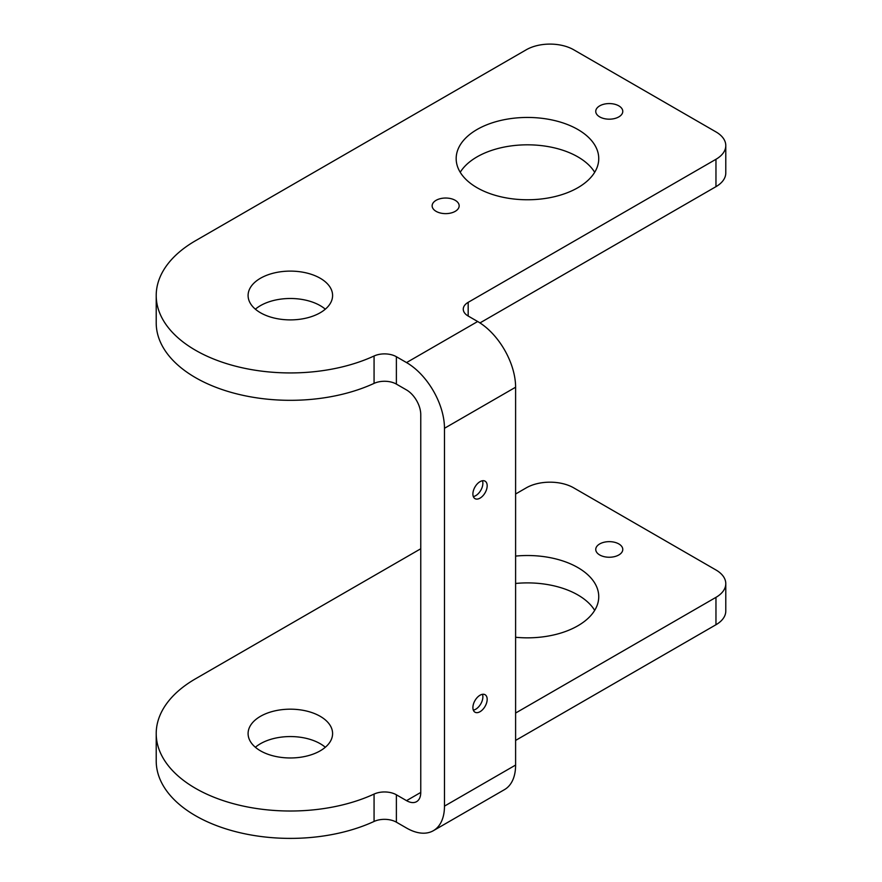 <?xml version="1.0" encoding="UTF-8"?>
<svg xmlns="http://www.w3.org/2000/svg" width="882" height="882" viewBox="0 0 882 882"><rect width="100%" height="100%" fill="white"/><g stroke="black" fill="none" stroke-linecap="round" stroke-linejoin="round"><path stroke-width="1.32" d="M482.454 480.745A10.099 5.832 -60 0 1 475.74 495.651A10.099 5.832 -60 0 1 473.325 496.566M482.454 694.299A10.099 5.832 -60 0 1 475.74 709.216A10.099 5.832 -60 0 1 473.325 710.12M480.04 498.132A10.099 5.832 -60 0 1 474.99 498.639A10.099 5.832 -60 0 1 474.99 486.974A10.099 5.832 -60 0 1 485.078 481.153A10.099 5.832 -60 0 1 486.632 489.245A10.099 5.832 -60 0 1 480.04 498.132M480.04 711.697A10.099 5.832 -60 0 1 474.99 712.193A10.099 5.832 -60 0 1 474.99 700.54A10.099 5.832 -60 0 1 485.078 694.718A10.099 5.832 -60 0 1 486.632 702.8A10.099 5.832 -60 0 1 480.04 711.697M618.822 543.929A13.517 7.806 180 0 1 622.78 549.453A13.517 7.806 180 0 1 609.264 557.248A13.517 7.806 180 0 1 595.747 549.453A13.517 7.806 180 0 1 604.093 542.243A13.517 7.806 180 0 1 618.822 543.929M396.382 794.792L396.382 822.178A16.769 9.68 0 0 0 374.067 821.451L374.067 794.076A16.769 9.68 180 0 1 396.382 794.792L406.536 800.647A20.121 11.62 60 0 0 416.591 801.65A20.121 11.62 60 0 0 420.758 792.433L420.758 414.595A20.121 11.62 -120 0 0 406.536 389.954L396.382 384.1L396.382 356.725A16.769 9.68 0 0 0 374.067 355.997L374.067 383.383A16.769 9.68 180 0 1 396.382 384.1M396.382 822.178L406.536 828.033A53.648 30.98 -120 0 0 433.36 830.69A53.648 30.98 -120 0 0 444.473 806.126L444.473 428.288A53.648 30.98 60 0 0 406.536 362.579L477.669 321.511L468.177 316.032L468.177 302.339A16.769 9.68 0 0 0 463.271 309.185A16.769 9.68 0 0 0 468.177 316.032M477.669 321.511A53.648 30.98 -120 0 1 515.606 387.22L515.606 765.058A53.648 30.98 60 0 1 504.493 789.622L433.36 830.69M420.758 548.758L195.495 678.809A134.13 77.44 0 0 0 156.213 733.57L156.213 760.957A134.13 77.44 0 0 0 232.198 830.734A134.13 77.44 0 0 0 374.067 821.451M515.606 740.417L715.963 624.743A33.538 19.36 0 0 0 725.787 611.05L725.787 583.675A33.538 19.36 0 0 0 715.963 569.981L573.697 487.845A33.538 19.36 0 0 0 526.278 487.845L515.606 494.008M515.606 583.465A71.288 41.156 180 0 1 577.864 594.953A71.288 41.156 180 0 1 594.688 610.366M255.383 747.263A42.248 24.387 180 0 1 320.221 743.702A42.248 24.387 180 0 1 325.315 747.263M320.221 716.327A42.248 24.387 180 0 1 332.591 733.57A42.248 24.387 180 0 1 290.343 757.969A42.248 24.387 180 0 1 248.096 733.57A42.248 24.387 180 0 1 274.181 711.035A42.248 24.387 180 0 1 320.221 716.327M156.213 733.57A134.13 77.44 0 0 0 232.198 803.359A134.13 77.44 0 0 0 374.067 794.076M515.606 556.09A71.288 41.156 180 0 1 577.864 567.578A71.288 41.156 180 0 1 598.746 596.673A71.288 41.156 180 0 1 515.606 637.267M725.787 583.675A33.538 19.36 0 0 1 715.963 597.357L515.606 713.042M455.211 200.313A13.517 7.806 180 0 1 459.169 205.837A13.517 7.806 180 0 1 445.653 213.631A13.517 7.806 180 0 1 432.136 205.837A13.517 7.806 180 0 1 440.482 198.626A13.517 7.806 180 0 1 455.211 200.313M618.822 105.862A13.517 7.806 180 0 1 622.78 111.375A13.517 7.806 180 0 1 609.264 119.18A13.517 7.806 180 0 1 595.747 111.375A13.517 7.806 180 0 1 604.093 104.164A13.517 7.806 180 0 1 618.822 105.862M396.382 356.725L406.536 362.579M468.177 302.339L715.963 159.289A33.538 19.36 0 0 0 725.787 145.596A33.538 19.36 0 0 0 715.963 131.903L573.697 49.767A33.538 19.36 0 0 0 526.278 49.767L195.495 240.742A134.13 77.44 0 0 0 156.213 295.503A134.13 77.44 0 0 0 232.198 365.28A134.13 77.44 0 0 0 374.067 355.997M577.864 129.5A71.288 41.156 180 0 1 598.746 158.606A71.288 41.156 180 0 1 527.458 199.762A71.288 41.156 180 0 1 456.17 158.606A71.288 41.156 180 0 1 500.182 120.58A71.288 41.156 180 0 1 577.864 129.5M320.221 278.249A42.248 24.387 180 0 1 332.591 295.503A42.248 24.387 180 0 1 290.343 319.89A42.248 24.387 180 0 1 248.096 295.503A42.248 24.387 180 0 1 274.181 272.968A42.248 24.387 180 0 1 320.221 278.249M255.383 309.185A42.248 24.387 180 0 1 320.221 305.635A42.248 24.387 180 0 1 325.315 309.185M156.213 295.503L156.213 322.878A134.13 77.44 0 0 0 232.198 392.666A134.13 77.44 0 0 0 374.067 383.383M460.228 172.288A71.288 41.156 180 0 1 577.864 156.875A71.288 41.156 180 0 1 594.688 172.288M725.787 145.596L725.787 172.982A33.538 19.36 0 0 1 715.963 186.664L479.962 322.922M515.606 765.058L444.473 806.126M420.758 792.433L406.536 800.647M715.963 597.357L715.963 624.743M515.606 387.22L444.473 428.288M715.963 186.664L715.963 159.289"/></g></svg>
